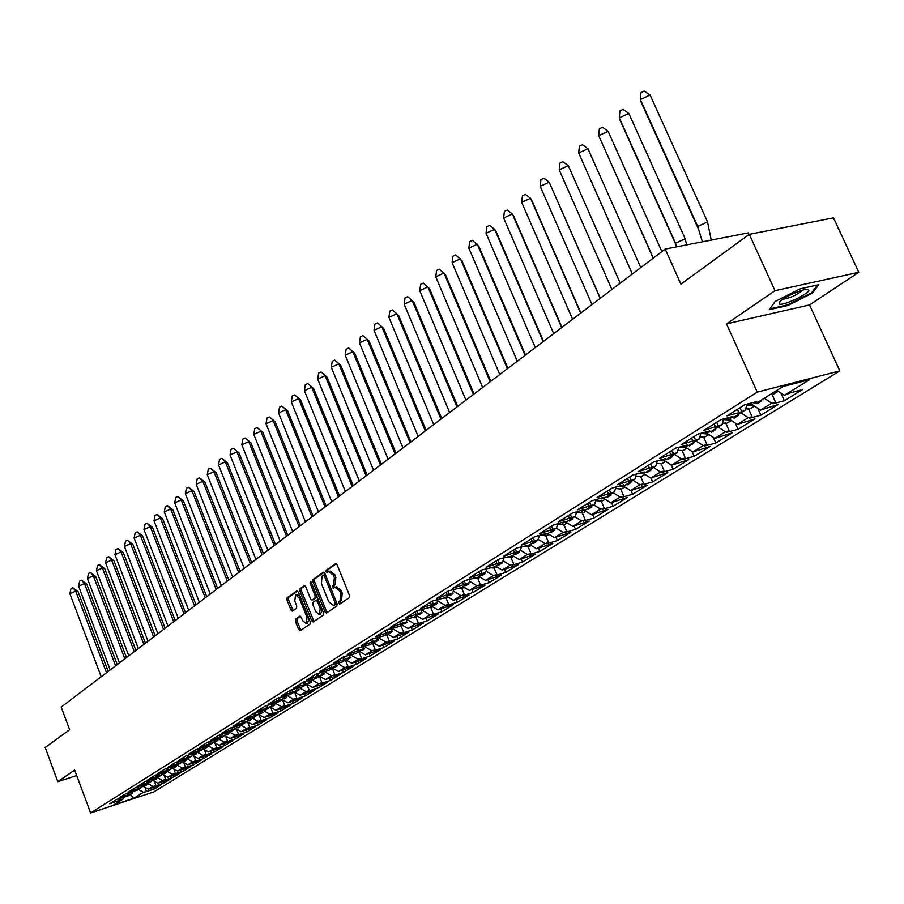 <?xml version="1.0" encoding="UTF-8"?>
<svg xmlns="http://www.w3.org/2000/svg" width="904" height="904" viewBox="0 0 904 904"><rect width="100%" height="100%" fill="white"/><g stroke="black" fill="none" stroke-linecap="round" stroke-linejoin="round"><path stroke-width="1.36" d="M338.695 603.296L339.712 604.109L349.26 597.702L349.464 595.386L337.079 564.684L335.644 563.531L326.174 570.198L326.039 571.814L327.033 572.616L328.74 571.497L333.316 575.17L334.344 577.712L333.7 585.091L332.491 585.928L332.356 587.532L333.361 588.334L335.056 587.25L339.667 590.956L340.695 593.51L340.051 600.866L338.83 601.691L338.695 603.296M335.384 587.159L336.548 586.82L341.17 590.527L342.198 593.08L341.554 600.437L340.333 601.25L340.627 603.51M336.344 563.667L327.677 569.78L327.926 571.995M329.09 571.396L330.242 571.079L334.819 574.741L335.847 577.283L335.203 584.662L333.994 585.498L334.265 587.736M749.292 234.328L833.477 217.853L858.8 272.285L774.999 290.681L749.292 234.328L680.904 284.161L665.208 249.063L61.201 707.064L69.631 729.72L45.2 747.518L57.799 781.644L76.716 775.575M295.585 619.07L295.405 621.285L298.716 629.602L300.094 630.743L310.061 624.054L310.241 621.828L298.354 591.984L296.862 590.922L287.133 597.804L286.963 600.019L290.941 610.019L292.297 611.16L296.58 608.211L296.761 605.985L294.772 601.002L295.551 594.866L299.213 597.883L307.032 617.511L306.264 623.624L302.557 620.551L301.258 617.296L299.879 616.144L295.585 619.07L297.054 618.641L296.885 620.845L300.93 630.19M774.999 290.681L726.534 323.858L757.258 392.11L90.603 812.967L74.682 770.084L57.799 781.644M325.011 611.872L326.446 613.025L336.853 606.042L337.056 603.759L324.83 573.317L323.417 572.175L313.123 579.43L312.942 581.701L325.011 611.872L326.502 611.432L327.282 612.483M323.316 615.149L313.123 621.975L311.722 620.822L299.812 590.956L299.992 588.707L304.343 585.656L305.733 586.786L310.58 598.934L311.982 600.075L314.954 598.041L315.134 595.781L310.061 583.091L310.275 581.453L311.247 582.255L323.508 612.889L323.316 615.149M757.258 392.11L839.816 370.889L153.929 791.847L90.603 812.967M740.907 412.845L748.252 417.682L737.348 424.428L727.404 417.908M718.16 427.072L725.426 431.818L729.189 430.801L726.737 432.315L738.048 429.276L754.964 418.846L737.348 424.428M725.426 431.818L714.815 438.383L705.21 432.135M696.012 440.903L703.21 445.57L706.962 444.553L704.566 446.034L715.821 442.971L732.285 432.824L714.815 438.383M703.21 445.57L692.882 451.966L683.605 445.977M674.463 454.373L681.593 458.961L685.322 457.944L682.995 459.379L694.182 456.294L710.216 446.418L692.882 451.966M681.593 458.961L671.536 465.198L663.468 460.012M653.49 467.492L660.541 472.001L664.248 470.973L661.988 472.374L673.118 469.278L688.735 459.661L671.536 465.198M660.541 472.001L650.744 478.069L642.936 473.086M633.049 480.261L640.032 484.702L643.727 483.674L641.512 485.041L652.586 481.934L667.807 472.555L650.744 478.069M640.032 484.702L630.495 490.612L622.935 485.821M613.138 492.714L620.054 497.076L623.726 496.047L621.568 497.369L632.585 494.262L647.411 485.12L630.495 490.612M620.054 497.076L610.754 502.839L603.431 498.228M593.725 504.839L600.584 509.144L604.222 508.104L602.132 509.404L613.081 506.274L627.534 497.369L610.754 502.839M600.584 509.144L591.51 514.76L584.413 510.308M574.808 516.67L581.588 520.907L585.216 519.856L583.17 521.122L594.064 517.992L608.166 509.302L591.51 514.76M581.588 520.907L572.752 526.377L565.87 522.094M556.356 528.196L563.079 532.377L566.684 531.326L564.684 532.558L575.52 529.428L589.261 520.953L572.752 526.377M563.079 532.377L554.446 537.711L547.756 533.575L544.027 534.659L546.039 533.405L534.818 536.637L521.303 545.135L538.117 539.598L539.485 535.292M538.196 539.36L545.01 543.564L548.592 542.524L546.649 543.722L557.418 540.581L570.831 532.309L554.446 537.711M545.01 543.564L536.592 548.773L529.959 544.694M520.399 550.197L527.371 554.48L530.942 553.44L529.043 554.615L539.744 551.463L552.841 543.394L536.592 548.773M527.371 554.48L519.156 559.576L512.591 555.553M503.019 560.785L510.161 565.147L513.698 564.096L511.845 565.249L522.489 562.096L535.281 554.22L519.156 559.576M510.161 565.147L502.138 570.119L495.629 566.153M486.069 571.136L493.358 575.554L496.872 574.515L495.064 575.633L505.641 572.481L518.139 564.785L502.138 570.119M493.358 575.554L485.516 580.413L479.075 576.503M469.515 581.238L476.939 585.724L480.431 584.673L478.668 585.769L489.188 582.617L501.392 575.102L485.516 580.413M476.939 585.724L469.278 590.47L462.893 586.617M453.345 591.126L460.893 595.657L464.373 594.617L462.645 595.679L473.108 592.527L485.03 585.182L469.278 590.47M460.893 595.657L453.412 600.29L447.084 596.504M437.547 600.787L445.22 605.375L448.678 604.324L446.994 605.364L457.379 602.222L469.04 595.035L453.412 600.29M445.22 605.375L437.909 609.895L431.626 606.155M422.123 610.234L429.897 614.867L433.332 613.816L431.683 614.833L442.011 611.692L453.412 604.663L437.909 609.895M429.897 614.867L422.744 619.285L416.529 615.601M407.037 619.477L414.913 624.144L418.326 623.093L416.71 624.099L426.982 620.946L438.124 614.087L422.744 619.285M414.913 624.144L407.919 628.472L401.749 624.833M392.291 628.517L400.257 633.218L403.659 632.178L402.077 633.15L412.28 630.009L423.185 623.297L407.919 628.472M400.257 633.218L393.421 637.456L387.307 633.862M377.861 637.376L385.918 642.1L389.296 641.06L387.748 642.009L397.896 638.868L408.563 632.303L393.421 637.456M385.918 642.1L379.228 646.247L373.171 642.699M363.837 646.089L371.894 650.79L375.25 649.75L373.736 650.677L383.827 647.546L394.257 641.117L379.228 646.247M371.894 650.79L365.34 654.846L359.34 651.343M350.311 654.722L358.165 659.287L361.498 658.248L360.018 659.163L370.041 656.033L380.268 649.739L365.34 654.846M358.165 659.287L351.746 663.265L345.791 659.807M337.068 663.186L344.718 667.615L348.04 666.576L346.594 667.48L356.549 664.35L366.561 658.18L351.746 663.265M344.718 667.615L338.446 671.502L332.536 668.09M324.095 671.457L331.565 675.774L334.853 674.734L333.44 675.604L343.339 672.486L353.136 666.451L338.446 671.502M331.565 675.774L325.417 679.582L319.564 676.203M311.383 679.559L318.671 683.752L321.948 682.712L320.558 683.582L330.401 680.463L339.994 674.553L325.417 679.582M318.671 683.752L312.648 687.481L306.84 684.159M538.117 539.598L529.563 544.942L516.704 548.027L503.517 556.31L520.207 550.796L511.856 556.016L499.031 559.124L486.171 567.215L502.714 561.723L494.567 566.819L481.787 569.961L469.244 577.848L485.651 572.39L477.696 577.362L464.961 580.537L452.712 588.233L468.995 582.809L461.221 587.656L448.542 590.866L436.575 598.38L452.723 592.979L445.13 597.713L432.496 600.945L420.812 608.29L436.824 602.911L429.411 607.544L416.823 610.788L405.41 617.963L421.298 612.618L414.055 617.138L401.523 620.415L390.358 627.432L406.122 622.099L399.037 626.529L386.55 629.817L375.646 636.676L391.285 631.376L384.358 635.704L371.928 639.015L361.261 645.716L376.776 640.45L369.996 644.676L357.622 647.999L347.192 654.564L362.583 649.321L355.961 653.456L343.633 656.79L333.429 663.208L348.695 657.999L342.209 662.044L329.949 665.4L319.959 671.672L335.113 666.485L328.762 670.452L316.547 673.819L306.772 679.955L321.813 674.802L315.598 678.678L303.439 682.057L293.868 688.068L308.795 682.938L302.704 686.735L299.371 687.797L306.049 691.571L317.722 688.272L327.124 682.486L312.648 687.481M306.049 691.571L300.151 695.232L294.388 691.944M287.189 695.549L293.676 699.233L296.907 698.204L295.574 699.029L305.303 695.933L314.513 690.249L300.151 695.232M293.676 699.233L287.89 702.815L282.184 699.572M275.223 703.154L281.551 706.747L284.76 705.719L283.46 706.532L293.122 703.436L302.162 697.865L287.89 702.815M281.551 706.747L275.878 710.261L270.217 707.041M263.482 710.612L269.663 714.103L272.861 713.086L271.573 713.877L281.189 710.793L290.048 705.335L275.878 710.261M269.663 714.103L264.104 717.55L258.487 714.375M251.967 717.912L258.013 721.324L261.188 720.296L259.934 721.076L269.482 718.002L278.172 712.657L264.104 717.55M258.013 721.324L252.566 724.703L246.995 721.561M240.679 725.076L246.589 728.398L249.741 727.381L248.51 728.138L258.013 725.076L266.522 719.833L252.566 724.703M246.589 728.398L241.244 731.709L235.718 728.613M229.593 732.104L235.379 735.336L238.52 734.319L237.311 735.076L246.747 732.014L255.097 726.861L241.244 731.709M235.379 735.336L230.136 738.591L224.655 735.528M218.734 738.997L224.384 742.15L227.514 741.133L226.328 741.868L235.707 738.817L243.899 733.765L230.136 738.591M224.384 742.15L219.243 745.337L213.739 742.274M208.067 745.755L213.604 748.828L216.7 747.823L215.536 748.535L224.87 745.495L232.904 740.545L219.243 745.337M213.604 748.828L208.564 751.958L202.959 748.851M197.603 752.388L203.016 755.382L206.101 754.377L204.959 755.089L214.237 752.049L222.124 747.19L208.564 751.958M203.016 755.382L198.066 758.456L192.394 755.315M187.297 758.874L192.631 761.823L195.693 760.818L194.575 761.507L203.795 758.479L211.536 753.71L198.066 758.456M192.631 761.823L187.772 764.829L182.009 761.654M177.139 765.225L182.438 768.14L185.478 767.134L184.382 767.812L193.546 764.795L201.14 760.117L187.772 764.829M182.438 768.14L177.659 771.089L171.828 767.891M167.172 771.451L172.427 774.332L175.455 773.338L174.37 774.005L183.478 770.999L190.947 766.4L177.659 771.089M172.427 774.332L167.737 777.237L161.827 774.005M157.375 777.576L162.596 780.423L165.601 779.429L164.539 780.084L173.591 777.09L180.924 772.57L167.737 777.237M162.596 780.423L157.985 783.282L152.019 780.016M147.759 783.587L152.934 786.412L154.889 786.062L163.884 783.067L171.093 778.638L157.985 783.282M152.934 786.412L148.414 789.203L142.38 785.926M138.312 789.486L143.453 792.288L145.397 791.927L154.347 788.955L161.42 784.593L148.414 789.203M143.453 792.288L133.781 798.277L113.373 805.08L122.921 799.113L123.746 797.102M299.213 687.413L290.602 690.125L281.234 696.012L296.037 690.905L290.082 694.634L278.036 698.024L268.861 703.787L283.551 698.713L277.72 702.363L265.731 705.753L256.736 711.403L271.324 706.352L265.606 709.934L253.662 713.335L244.86 718.872L259.335 713.855L253.73 717.347L241.854 720.759L233.221 726.194L247.583 721.189L242.091 724.624L230.271 728.036L221.808 733.359L236.068 728.387L230.678 731.754L218.915 735.178L210.621 740.387L224.78 735.449L219.491 738.749L207.784 742.173L199.648 747.28L213.706 742.365L208.53 745.608L196.88 749.032L188.891 754.049L202.846 749.156L197.761 752.331L186.167 755.755L178.337 760.682L192.19 755.812L187.207 758.931L175.67 762.354L167.986 767.191L181.738 762.354L176.845 765.405L165.364 768.829L157.827 773.575L171.477 768.762L166.675 771.767L155.251 775.191L147.849 779.836L161.409 775.056L156.697 778.005L145.329 781.429L138.063 785.994L151.522 781.237L146.889 784.13L135.589 787.553L128.458 792.028L141.815 787.305L137.272 790.141L126.018 793.565L119.012 797.961L132.278 793.26L127.826 796.051L116.616 799.464L109.746 803.792L122.921 799.113M547.722 533.597L556.491 528.117L557.881 523.676M764.309 398.223L771.722 403.139L775.53 402.144L772.931 403.738L784.356 400.743L802.232 389.714L790.774 392.709L784.322 395.33L809.634 379.657L783.067 386.494L757.891 402.235L753.992 403.252L756.614 401.613L744.738 404.709L727.065 415.817L738.896 412.699L745.359 410.066L734.206 417.038L730.319 418.066L732.873 416.473L721.053 419.592L703.877 430.383L722.025 424.654L711.177 431.434L707.312 432.462L709.787 430.914L698.035 434.056L681.345 444.553L699.323 438.835L688.78 445.435L684.938 446.474L687.345 444.96L675.661 448.113L659.423 458.328L677.254 452.633L666.994 459.051L663.174 460.091L665.514 458.622L653.897 461.797L638.088 471.73L655.773 466.057L645.784 472.306L641.987 473.357L644.269 471.922L632.71 475.108L617.33 484.781L634.868 479.131L625.139 485.211L621.353 486.262L623.579 484.872L612.087 488.07L597.115 497.482L614.505 491.855L605.025 497.776L601.273 498.838L603.431 497.482L592.018 500.692L577.419 509.856L594.662 504.251L585.43 510.025L581.701 511.088L583.803 509.766L572.458 512.986L558.231 521.913L575.339 516.331L566.345 521.958L562.627 523.02L564.684 521.732L553.395 524.964L539.541 533.676L556.491 528.117M771.722 403.139L760.513 410.088L750.207 403.274M748.252 417.682L752.038 416.665L749.518 418.224L760.874 415.207L778.276 404.483L760.513 410.088M749.122 234.441L748.399 232.848L665.208 249.063M132.278 793.26L133.125 791.215M143.453 784.954L145.16 785.87L146.979 784.728L146.256 784.333M141.815 787.305L142.674 785.214M152.934 778.92L154.72 779.903L156.584 778.739L155.782 778.299M151.522 781.237L152.392 779.101M162.573 772.784L164.46 773.824L166.347 772.637L165.477 772.163M161.409 775.056L162.291 772.875M171.477 768.762L172.37 766.535L174.37 767.632L176.303 766.422L175.342 765.903M182.563 760.275L184.472 761.326L186.439 760.094L185.388 759.518M181.738 762.354L182.642 760.083M192.947 753.902L194.755 754.896L196.756 753.654L195.626 753.032M192.19 755.812L193.106 753.495M203.536 747.416L205.242 748.354L207.276 747.088L206.055 746.41M202.846 749.156L203.784 746.794M214.316 740.794L215.92 741.687L218 740.387L216.677 739.664M213.706 742.365L214.655 739.947M225.322 734.059L226.802 734.895L228.915 733.573L227.503 732.782M224.78 735.449L225.74 732.974M236.532 727.2L237.899 727.969L240.057 726.613L238.102 725.528M236.068 728.387L237.051 725.867L237.899 727.969M247.967 720.205L249.21 720.906L251.414 719.527L249.346 718.364M247.583 721.189L248.577 718.612M259.629 713.064L260.748 713.697L262.985 712.295L260.804 711.064M259.335 713.855L260.341 711.211M271.528 705.798L272.511 706.352L274.805 704.928L272.488 703.606M271.324 706.352L272.353 703.651M283.675 698.385L284.511 698.86L286.85 697.402L284.545 696.091M283.551 698.713L284.602 695.944M296.071 690.814L296.761 691.21L299.145 689.718L296.953 688.475M296.037 690.905L297.1 688.08M308.626 683.04L309.258 683.413L311.688 681.887L309.62 680.701M308.795 682.938L309.869 680.034M321.372 675.073L322.016 675.446L324.502 673.887L322.558 672.768M321.813 674.802L322.909 671.83M334.39 666.937L335.045 667.31L337.576 665.728L335.768 664.677M335.113 666.485L336.22 663.446M347.69 658.62L348.345 659.005L350.933 657.389L349.272 656.417M348.695 657.999L349.825 654.88M361.272 650.134L361.928 650.518L364.572 648.869L363.058 647.987M362.583 649.321L363.724 646.123M375.149 641.467L375.804 641.851L378.516 640.168L377.16 639.365M376.776 640.45L377.94 637.173M389.319 632.597L389.997 632.992L392.754 631.263L391.568 630.563M391.285 631.376L392.472 628.02M403.817 623.545L404.495 623.941L407.32 622.178L406.303 621.579M406.122 622.099L407.32 618.652M418.631 614.279L419.32 614.686L422.202 612.878L421.377 612.392M421.298 612.618L422.518 609.07M433.784 604.81L434.474 605.217L437.434 603.375L436.745 602.957M436.824 602.911L438.067 599.273M449.288 595.114L449.989 595.533L453.006 593.645L452.316 593.227M452.723 592.979L453.989 589.239M465.153 585.204L465.854 585.634L468.939 583.701L468.238 583.272M468.995 582.809L470.272 578.967M481.38 575.057L482.092 575.486L485.256 573.509L484.544 573.079M485.651 572.39L486.951 568.447M498.002 564.672L498.714 565.113L501.957 563.09L501.234 562.65M502.714 561.723L504.036 557.666M515.009 554.039L515.732 554.48L519.054 552.412L518.331 551.96M520.207 550.796L521.551 546.615M532.445 543.146L533.168 543.598L536.569 541.473L535.846 541.021M550.299 531.981L551.033 532.433L554.525 530.264L553.79 529.8M568.605 520.546L569.351 521.009L572.921 518.772L572.175 518.308M575.339 516.331L576.741 511.766M587.374 508.816L588.12 509.28L591.781 506.997L591.035 506.522M594.662 504.251L596.098 499.539M606.618 496.782L607.364 497.268L611.127 494.917L610.369 494.443M614.505 491.855L615.952 486.996M626.359 484.442L627.116 484.928L630.969 482.521L630.212 482.035M634.868 479.131L636.326 474.114M646.62 471.786L647.388 472.272L651.343 469.809L650.575 469.312M655.773 466.057L657.264 460.882M667.412 458.78L668.192 459.288L672.26 456.746L671.48 456.249M677.254 452.633L678.757 447.277M688.769 445.435L689.56 445.943L693.73 443.333L692.939 442.824M699.323 438.835L700.849 433.298M710.533 431.603L711.504 432.236L715.787 429.558L714.996 429.038M722.025 424.654L723.562 418.925M732.884 417.388L734.059 418.156L738.466 415.399L737.664 414.879M745.359 410.066L746.919 404.133M755.857 402.766L757.247 403.681L761.778 400.845L760.965 400.314M784.322 395.33L776.875 390.37M726.534 323.858L809.543 304.93L858.8 272.285M809.543 304.93L839.816 370.889M133.781 798.277L130.368 794.458M780.864 393.025L784.356 400.743M771.903 394.11L775.53 402.144M739.947 407.715L741.461 411.094M737.381 409.331L738.896 412.699M753.608 402.393L753.992 403.252M757.767 408.269L760.874 415.207M735.28 423.072L738.048 429.276M713.369 437.457L715.821 442.971M692.035 451.424L694.182 456.294M671.243 465.006L673.118 469.278M650.891 478.035L652.586 481.934M630.947 490.488L632.585 494.262M611.511 502.624L613.081 506.274M592.549 514.466L594.064 517.992M574.051 526.004L575.52 529.428M556.005 537.258L557.418 540.581M538.388 548.253L539.744 551.463M521.179 558.977L522.489 562.096M504.375 569.452L505.641 572.481M487.957 579.679L489.188 582.617M471.922 589.679L473.108 592.527M456.237 599.442L457.379 602.222M440.903 608.991L442.011 611.692M425.908 618.325L426.982 620.946M411.241 627.455L412.28 630.009M396.879 636.359L397.896 638.868M382.821 645.06L383.827 647.546M369.058 653.581L370.041 656.033M355.577 661.909L356.549 664.35M342.379 670.079L343.339 672.486M329.452 678.079L330.401 680.463M316.784 685.91L317.722 688.272M304.377 693.583L305.303 695.933M292.207 701.108L293.122 703.436M280.285 708.487L281.189 710.793M268.601 715.731L269.482 718.002M257.143 722.85L258.013 725.076M245.911 729.844L246.747 732.014M234.882 736.692L235.707 738.817M224.068 743.416L224.87 745.495M213.446 750.015L214.237 752.049M203.027 756.501L203.795 758.479M192.801 762.852L193.546 764.795M182.755 769.101L183.478 770.999M172.89 775.225L173.591 777.09M163.195 781.248L163.884 783.067M153.669 787.169L154.347 788.955M748.489 408.755L752.038 416.665M716.657 422.349L718.149 425.682M714.16 423.919L715.64 427.253M729.957 417.241L730.319 418.066M144.922 787.305L146.425 791.294M119.328 798.571L119.904 800.119M118.221 798.944L118.899 800.752M154.369 781.305L155.929 785.418M128.65 792.695L129.249 794.266M127.52 793.068L128.221 794.91M163.997 775.191L165.601 779.429M138.154 786.706L138.764 788.311M137.001 787.079L137.713 788.966M173.783 768.965L175.455 773.338M147.827 780.604L148.448 782.254M146.651 780.988L147.386 782.92M183.761 762.614L185.478 767.134M157.68 774.389L158.313 776.073M156.482 774.784L157.228 776.751M193.919 756.151L195.693 760.818M167.715 768.061L168.359 769.779M166.494 768.468L167.263 770.479M204.259 749.574L206.101 754.377M177.93 761.62L178.608 763.371M176.698 762.027L177.478 764.083M214.79 742.851L216.7 747.823M188.348 755.043L189.038 756.84M187.083 755.461L187.896 757.563M225.525 736.014L227.514 741.133M198.97 748.354L199.671 750.184M197.682 748.772L198.507 750.919M236.475 729.031L238.52 734.319M209.796 741.529L210.519 743.404M208.474 741.947L209.321 744.15M247.617 721.912L249.741 727.381M220.825 734.556L221.57 736.489M219.48 734.997L220.35 737.246M257.697 714.872L258.973 714.646L261.188 720.296M232.079 727.46L232.837 729.426M230.712 727.901L231.593 730.206M270.624 707.38L272.861 713.086M243.549 720.217L244.329 722.239M242.159 720.669L243.074 723.03M282.5 699.956L284.76 705.719M255.256 712.827L256.058 714.894M253.832 713.29L254.77 715.697M294.614 692.385L296.907 698.204M267.2 705.289L268.025 707.403M265.742 705.753L266.714 708.227M306.976 684.667L309.304 690.543M279.392 697.594L280.24 699.764M277.912 698.103L278.895 700.6M319.587 676.78L321.948 682.712M291.834 689.741L292.704 691.955M290.342 690.283L291.337 692.814M332.469 668.734L334.853 674.734M304.535 681.706L305.439 683.989M303.032 682.317L304.038 684.87M345.611 660.53L348.04 666.576M317.507 673.514L318.434 675.853M315.982 674.169L317.01 676.746M359.046 652.134L361.498 658.248M330.751 665.141L331.712 667.547M329.214 665.852L330.254 668.463M372.753 643.569L375.25 649.75M344.288 656.586L345.283 659.05M342.729 657.355L343.791 659.988M386.765 634.811L389.296 641.06M358.12 647.852L359.137 650.383M356.549 648.676L357.611 651.332M401.082 625.862L403.659 632.178M372.267 638.913L373.307 641.512M370.674 639.806L371.747 642.484M415.727 616.72L418.326 623.093M386.72 629.772L387.805 632.438M385.104 630.732L386.2 633.444M430.688 607.375L433.332 613.816M401.5 620.426L402.619 623.172M399.873 621.455L400.981 624.189M445.988 597.804L448.678 604.324M416.642 610.912L417.772 613.68M414.97 611.963L416.1 614.731M461.65 588.029L464.373 594.617M432.135 601.171L433.276 603.974M430.428 602.245L431.57 605.047M477.662 578.018L480.431 584.673M447.977 591.216L449.152 594.041M446.237 592.312L447.401 595.137M494.059 567.768L496.872 574.515M464.215 581.012L465.402 583.871M462.43 582.131L463.605 584.99M510.839 557.282L513.698 564.096M480.838 570.571L482.035 573.464M479.007 571.712L480.205 574.605M528.026 546.547L530.942 553.44M497.855 559.87L499.087 562.796M495.98 561.045L497.2 563.972M507.969 556.514L508.206 557.079M545.632 535.541L548.592 542.524M515.303 548.897L516.546 551.858M513.382 550.107L514.625 553.067M525.653 545.428L525.902 546.005M563.667 524.275L566.684 531.326M533.179 537.665L534.445 540.66M531.213 538.908L532.467 541.891M543.779 534.061L544.027 534.659M582.153 512.715L585.216 519.856M551.508 526.151L552.796 529.179M549.485 527.416L550.773 530.445M562.356 522.399L562.627 523.02M601.115 500.872L604.222 508.104M570.3 514.331L571.611 517.393M568.232 515.63L569.543 518.693M581.419 510.444L581.701 511.088M620.551 488.725L623.726 496.047M589.589 502.217L590.922 505.313M587.464 503.551L588.786 506.647M600.979 498.172L601.273 498.838M640.495 476.261L643.727 483.674M609.375 489.776L610.731 492.906M607.194 491.143L608.55 494.273M621.059 485.572L621.353 486.262M660.96 463.469L664.248 470.973M629.692 477.007L631.071 480.182M627.455 478.419L628.834 481.583M641.67 472.645L641.987 473.357M681.966 450.339L685.322 457.944M650.564 463.899L651.965 467.108M648.258 465.345L649.66 468.554M662.847 459.356L663.174 460.091M703.538 436.847L706.962 444.553M671.988 450.429L673.423 453.672M669.627 451.91L671.05 455.153M684.599 445.706L684.938 446.474M725.709 422.993L729.189 430.801M694.023 436.575L695.47 439.875M691.583 438.112L693.04 441.401M706.962 431.671L707.312 432.462M756.727 402.54L757.247 403.681M733.63 417.185L734.059 418.156M711.143 431.434L711.504 432.236M689.21 445.163L689.56 445.943M667.853 458.509L668.192 459.288M647.049 471.515L647.388 472.272M626.788 484.171L627.116 484.928M607.047 496.511L607.364 497.268M587.803 508.545L588.12 509.28M569.034 520.275L569.351 521.009M550.728 531.721L551.033 532.433M532.874 542.875L533.168 543.598M515.438 553.779L515.732 554.48M498.42 564.412L498.714 565.113M481.798 574.797L482.092 575.486M465.571 584.944L465.854 585.634M449.706 594.855L449.989 595.533M434.202 604.55L434.474 605.217M419.049 614.019L419.32 614.686M404.224 623.285L404.495 623.941M389.726 632.348L389.997 632.992M375.544 641.207L375.804 641.851M361.668 649.886L361.928 650.518M348.085 658.372L348.345 659.005M334.796 666.689L335.045 667.31M321.767 674.825L322.016 675.446M308.931 682.565L309.258 683.413M296.331 690.125L296.761 691.21M283.992 697.538L284.511 698.86M271.912 704.815L272.511 706.352M260.058 711.945L260.748 713.697M248.453 718.951L249.21 720.906M226.023 732.884L226.802 734.895M215.186 739.777L215.92 741.687M204.541 746.546L205.242 748.354M194.1 753.179L194.755 754.896M183.851 759.688L184.472 761.326M173.896 766.377L174.37 767.632M164.008 772.637L164.46 773.824M154.302 778.796L154.72 779.903M144.764 784.83L145.16 785.87M787.813 305.507L812.38 293.133L818.832 284.692L800.187 288.817L775.203 301.45L769.281 309.699L787.813 305.507L787.52 304.874M324.107 572.311L314.615 579.012L314.434 581.283L326.502 611.432M334.932 604.324L335.079 602.719L324.355 576.029L323.361 575.226L322.016 576.164L321.406 583.487L328.706 601.668L333.293 605.375L336.435 603.883L336.729 602.945M325.53 575.068L323.542 575.204M334.48 605.025L333.666 605.183M336.435 603.883L335.158 604.742M305.021 585.792L301.473 588.289L301.292 590.538L313.971 621.432M313.236 599.68L316.434 597.612L316.841 596.222M315.632 611.567L319.406 614.652L320.208 608.46L317.406 601.465L316.004 600.324L313.033 602.346L312.852 604.595L315.632 611.567M320.649 614.291L322.118 609.432M318.479 600.312L316.231 600.279M300.523 616.268L297.054 618.641M307.507 623.251L308.965 618.607M300.004 596.109L297.032 594.436L295.811 594.787M297.653 590.99L288.602 597.374L288.444 599.601L293.122 610.596M811.995 292.32L812.38 293.133M707.549 221.932L650.089 95.01L640.416 99.53L697.707 226.395L707.549 221.932L711.245 240.091M698.295 228.735L641.331 102.57L640.416 99.53L640.992 92.536L644.213 91.033L650.089 95.01M702.397 241.82L697.707 226.395M770.728 394.2L772.807 393.963L772.05 394.438M777.643 390.878L775.236 391.387M772.242 394.878L778.276 391.296M808.221 289.506C805.17 287.856 784.615 296.602 779.903 301.552L779.316 304.094C783.576 306.072 811.34 292.636 808.696 289.845L808.221 289.506M817.611 284.963L811.611 292.828L787.802 304.817L769.869 308.874M782.841 299.258C790.299 298.094 796.91 295.054 802.684 290.139M685.221 238.803L628.811 113.384L619.285 117.825L675.537 243.187L685.221 238.803L686.577 244.905M675.921 244.747L620.291 120.74L619.285 117.825L619.907 110.887L623.071 109.418L628.811 113.384M676.486 246.871L675.537 243.187M745.687 408.811L748.625 409.06M753.857 405.693L746.602 405.342M748.817 409.489L754.512 406.122M752.659 404.902L747.857 403.896M661.875 251.594L608.098 131.272L598.731 135.645L653.321 258.081M653.196 258.171L598.731 135.645L599.363 128.763L602.482 127.306L608.098 131.272M722.465 423.015L725.844 423.287M730.726 420.089L723.392 419.58M726.025 423.705L731.415 420.541M729.438 419.241L725.392 418.439M640.766 267.607L587.939 148.685L578.707 152.979L632.337 273.991M632.314 274.014L578.707 152.979L579.374 146.165L582.447 144.73L587.939 148.685M699.877 436.835L703.674 437.14M708.216 434.101L700.815 433.434M703.843 437.536L708.939 434.564M706.838 433.197L703.549 432.587M620.212 283.189L568.3 165.647L559.203 169.873L611.895 289.495M559.203 169.873L559.904 163.104L562.932 161.703L568.3 165.647L620.246 283.155M677.91 450.282L682.091 450.61M686.305 447.717L679.39 447.107M682.26 450.994L687.063 448.214M684.848 446.779L682.294 446.327M600.188 298.376L549.169 182.167L540.208 186.326L591.996 304.58M540.208 186.326L540.931 179.625L543.914 178.235L549.169 182.167L600.312 298.275M656.541 463.368L661.073 463.729M664.971 460.972L658.722 460.475M661.242 464.114L665.773 461.492M663.107 459.955L661.604 459.695M580.673 313.168L530.524 198.27L521.687 202.372L572.605 319.281M521.687 202.372L522.444 195.716L525.382 194.349L530.524 198.27L531.857 200.654L580.899 312.999M635.749 476.114L640.608 476.51M644.179 473.877L638.608 473.481M640.766 476.883L645.038 474.43M561.666 327.587L512.353 213.977L503.641 218L553.7 333.621M503.641 218L504.409 211.412L507.302 210.067L512.353 213.977L513.743 216.259L561.96 327.35M615.488 488.533L620.664 488.974M623.918 486.442L619.003 486.149M620.811 489.324L624.845 487.03M543.123 341.644L494.624 229.288L486.036 233.255L535.27 347.588M486.036 233.255L486.827 226.712L489.685 225.39L494.624 229.288L496.07 231.469L543.507 341.35M595.759 500.635L601.216 501.11M604.154 498.68L601.68 498.725M601.205 498.669L599.917 498.466M601.363 501.46L605.16 499.313M525.043 355.351L477.335 244.227L468.86 248.125L517.303 361.216M468.86 248.125L469.673 241.639L472.487 240.34L478.837 246.317L525.506 355.001M576.537 512.432L582.255 512.952M584.888 510.613L583.182 510.67M582.402 513.28L585.973 511.291M507.404 368.719L460.452 258.793L452.102 262.646L499.765 374.516M452.102 262.646L452.927 256.216L455.706 254.928L462.012 260.815L507.935 368.323M557.802 523.936L563.768 524.489M566.107 522.241L565.192 522.286M563.904 524.817L567.26 522.964M490.194 381.77L443.977 273.031L435.739 276.816L482.657 387.488M435.739 276.816L436.587 270.443L439.321 269.177L445.582 274.952L490.793 381.318M539.744 535.213L545.722 535.756M545.858 536.083L549.01 534.354M473.391 394.517L427.897 286.918L419.761 290.659L465.955 400.156M419.761 290.659L420.62 284.331L423.332 283.088L429.547 288.772L474.058 394.008M522.512 546.332L528.117 546.75M528.252 547.067L531.202 545.462M456.983 406.958L412.19 300.49L404.156 304.173L449.638 412.518M404.156 304.173L405.037 297.891L407.704 296.67L413.885 302.264L457.706 406.404M505.709 557.18L510.929 557.486M511.054 557.791L513.822 556.31M440.96 419.106L396.845 313.744L388.912 317.372L433.717 424.597M388.912 317.372L389.805 311.145L392.449 309.936L398.574 315.439L441.74 418.507M489.301 567.757L494.138 567.972M494.262 568.266L496.85 566.898M425.298 430.982L381.838 326.694L374.019 330.276L418.145 436.406M374.019 330.276L374.923 324.107L377.533 322.909L383.624 328.321L426.146 430.338M473.289 578.074L473.99 578.164M474.792 578.221L477.741 578.21M477.866 578.492L480.284 577.238M409.998 442.576L367.182 339.35L359.453 342.887L402.935 447.932M359.453 342.887L360.38 336.763L362.945 335.587L369.001 340.921L362.945 335.587M410.902 441.898L369.001 340.921M459.243 588.255L461.718 588.21M461.842 588.493L464.091 587.34M395.048 453.921L352.854 351.735L345.215 355.227L388.076 459.209M345.215 355.227L346.153 349.147L348.695 347.983L354.696 353.238L348.695 347.983M395.997 453.198L354.696 353.238M444.09 598.03L446.067 597.985M446.18 598.256L448.271 597.216M380.426 465.006L338.83 363.837L331.293 367.284L373.533 470.227M331.293 367.284L332.243 361.25L334.751 360.108L340.718 365.284L334.751 360.108M381.42 464.249L340.718 365.284M429.343 607.567L430.756 607.544M430.869 607.816L432.813 606.855M366.12 475.843L325.124 375.68L317.677 379.081L359.317 481.007M317.677 379.081L318.637 373.092L321.112 371.962L327.033 377.058L321.112 371.962M367.16 475.063L327.033 377.058M414.416 616.912L415.795 616.89M415.896 617.149L417.693 616.291M352.131 486.454L311.711 387.274L304.354 390.618L345.407 491.561M304.354 390.618L305.315 384.686L307.767 383.567L313.654 388.596L307.767 383.567M353.215 485.64L313.654 388.596M399.783 626.065L401.15 626.031M401.263 626.28L402.913 625.511M338.446 496.838L298.58 398.607L291.303 401.918L331.802 501.878M291.303 401.918L292.286 396.031L294.704 394.924L300.546 399.873L294.704 394.924M339.565 495.98L300.546 399.873M385.466 635.015L386.833 634.97M386.935 635.218L388.437 634.529M325.044 506.997L285.72 409.715L278.545 412.981L318.479 511.98M278.545 412.981L279.528 407.139L281.912 406.043L287.721 410.924L281.912 406.043M326.208 506.116L287.721 410.924M371.454 643.772L372.821 643.727M372.911 643.964L374.29 643.354M311.936 516.941L273.144 420.586L266.036 423.806L305.439 521.868M266.036 423.806L267.03 418.01L269.392 416.936L275.166 421.739L269.392 416.936M313.134 516.026L275.166 421.739M357.735 652.338L359.103 652.292M359.193 652.53L360.436 651.987M299.1 526.67L260.815 431.231L253.798 434.406L292.67 531.541M253.798 434.406L254.792 428.654L257.132 427.592L262.861 432.338L257.132 427.592M300.331 525.732L262.861 432.338M344.311 660.734L345.678 660.677M345.769 660.903L346.865 660.428M286.523 536.208L248.747 441.649L241.809 444.802L280.172 541.021M241.809 444.802L242.814 439.084L245.12 438.044L250.815 442.711L245.12 438.044M287.788 535.247L250.815 442.711M331.169 668.949L332.525 668.881M332.615 669.107L333.587 668.7M274.195 545.553L236.916 451.864L230.057 454.972L267.923 550.31M230.057 454.972L231.074 449.311L233.356 448.271L239.006 452.881L233.356 448.271M275.505 544.558L239.006 452.881M318.287 676.994L319.643 676.926M319.733 677.152L320.581 676.791M262.126 554.706L225.333 461.876L218.542 464.95L255.922 559.406M218.542 464.95L219.559 459.322L221.819 458.305L227.435 462.848L225.333 461.876L221.819 458.305M263.459 553.689L227.435 462.848M305.676 684.882L307.032 684.803M307.111 685.017L307.846 684.723M250.306 563.667L213.965 471.696L207.253 474.724L244.159 568.333M207.253 474.724L208.282 469.142L210.519 468.136L216.09 472.622L213.965 471.696L210.519 468.136M251.662 562.638L216.09 472.622M293.314 692.611L295.009 692.294M294.749 692.735L295.359 692.498M238.712 572.458L202.835 481.312L196.191 484.307L232.633 577.068M196.191 484.307L197.219 478.77L199.434 477.764L204.971 482.194L202.835 481.312L199.434 477.764M240.102 571.407L204.971 482.194M281.2 700.182L282.749 699.899M227.345 581.08L191.908 490.748L185.343 493.708L221.333 585.634M185.343 493.708L186.371 488.205L188.563 487.222L194.066 491.584L191.908 490.748L188.563 487.222M228.757 580.006L194.066 491.584M269.335 707.595L270.748 707.346M216.203 589.532L181.195 499.991L174.698 502.918L210.248 594.041M174.698 502.918L175.738 497.46L177.907 496.488L183.376 500.793L181.195 499.991L177.907 496.488M217.638 588.436L183.376 500.793M205.264 597.815L170.698 509.065L164.268 511.958L199.377 602.279M164.268 511.958L165.308 506.545L167.443 505.573L172.879 509.833L170.698 509.065L167.443 505.573M206.733 596.708L172.879 509.833M246.272 722.014L247.436 721.81M194.541 605.951L160.392 517.969L154.019 520.828L188.721 610.369M154.019 520.828L155.07 515.449L157.194 514.5L162.584 518.704L160.392 517.969L157.194 514.5M196.032 604.821L162.584 518.704M235.085 729.008L236.113 728.839M184.02 613.929L150.279 526.704L143.973 529.529L178.257 618.302M143.973 529.529L145.024 524.196L147.126 523.246L152.482 527.405L150.279 526.704L147.126 523.246M185.535 612.776L152.482 527.405M224.102 735.867L225.017 735.72M173.704 621.749L140.346 535.281L134.108 538.072L167.997 626.076M134.108 538.072L135.171 532.772L137.238 531.834L142.572 535.936L140.346 535.281L137.238 531.834M175.24 620.596L142.572 535.936M213.321 742.602L214.112 742.478M163.567 629.433L130.605 543.688L124.436 546.457L157.917 633.715M124.436 546.457L125.486 541.191L127.543 540.276L132.843 544.321L130.605 543.688L127.543 540.276M165.127 628.257L132.843 544.321M202.756 749.213L203.434 749.111M153.623 636.981L121.046 551.96L114.932 554.694L148.03 641.218M114.932 554.694L115.995 549.462L118.028 548.547L123.283 552.547L121.046 551.96L118.028 548.547M155.194 635.783L123.283 552.547M192.224 755.721L192.936 755.62M143.86 644.382L111.644 560.073L105.598 562.774L138.323 648.575M105.598 562.774L106.661 557.587L108.672 556.683L113.893 560.638L111.644 560.073L108.672 556.683M145.454 643.173L113.893 560.638M181.828 762.106L182.642 762.004M134.278 651.648L102.423 568.04L96.434 570.718L128.786 655.807M96.434 570.718L97.496 565.565L99.485 564.672L104.683 568.571L102.423 568.04L99.485 564.672M135.882 650.428L104.683 568.571M171.636 768.377L172.528 768.276M124.854 658.79L93.361 575.859L87.428 578.515L119.43 662.914M87.428 578.515L88.49 573.396L90.468 572.514L95.632 576.368L93.361 575.859L90.468 572.514M126.481 657.558L95.632 576.368M161.624 774.536L162.596 774.423M115.61 665.807L84.456 583.555L78.58 586.176L110.231 669.887M78.58 586.176L79.654 581.091L81.609 580.221L86.727 584.029L84.456 583.555L81.609 580.221M117.237 664.564L86.727 584.029M151.793 780.57L152.855 780.468M106.514 672.7L75.71 591.103L69.89 593.702L101.191 676.734M69.89 593.702L70.964 588.651L72.896 587.792L77.993 591.555L75.71 591.103L72.896 587.792M108.175 671.446L77.993 591.555M142.143 786.503L143.273 786.412M341.554 600.437L340.051 600.866M342.198 593.08L340.695 593.51M341.17 590.527L339.667 590.956M333.994 585.498L332.491 585.928M335.203 584.662L333.7 585.091M335.847 577.283L334.344 577.712M334.819 574.741L333.316 575.17M327.677 569.78L326.174 570.198M340.333 601.25L338.83 601.691M314.434 581.283L312.942 581.701M314.615 579.012L313.123 579.43M336.48 602.313L335.079 602.719M325.756 575.633L324.355 576.029M313.202 620.393L311.722 620.822M301.292 590.538L299.812 590.956M301.473 588.289L299.992 588.707M313.586 599.589L312.095 600.007M316.434 597.612L314.954 598.041M316.502 595.386L315.134 595.781M311.428 582.707L310.061 583.091M321.575 608.064L320.208 608.46M318.784 601.07L317.406 601.465M308.377 617.127L307.032 617.511M300.557 597.51L299.213 597.883M292.41 609.601L290.941 610.019M288.444 599.601L286.963 600.019M288.602 597.374L287.133 597.804M300.184 629.161L298.716 629.602M296.885 620.845L295.405 621.285M752.162 404.868L752.659 406.043M729.268 419.23L729.743 420.36M707.052 433.332L707.448 434.293M685.469 447.175L685.74 447.853M324.864 574.808L323.44 575.204M334.785 604.934L333.293 605.375M313.462 599.646L311.982 600.075M320.886 614.211L319.406 614.652M317.496 599.894L316.095 600.29M307.744 623.184L306.264 623.624M805.001 289.596L808.696 289.845"/></g></svg>
